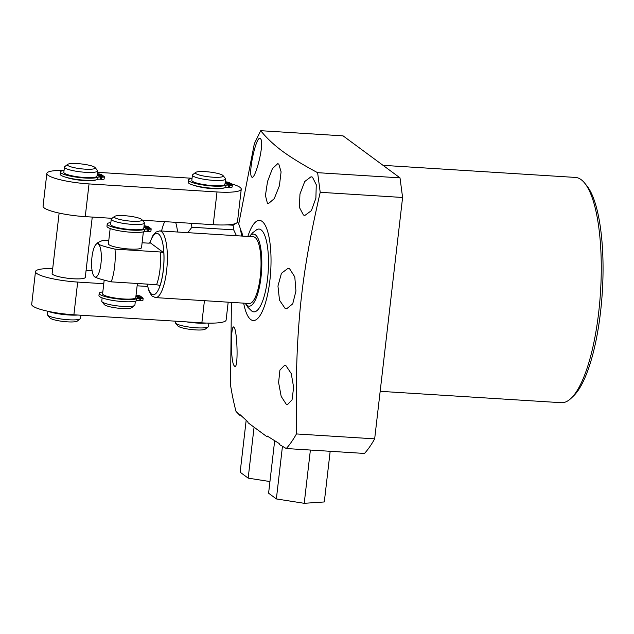 <?xml version="1.0" encoding="UTF-8"?>
<svg xmlns="http://www.w3.org/2000/svg" width="634" height="634" viewBox="0 0 634 634"><rect width="100%" height="100%" fill="white"/><g stroke="black" fill="none" stroke-linecap="round" stroke-linejoin="round"><path stroke-width="0.95" d="M274.665 440.765L268.594 493.204L276.369 498.934L304.225 503.309L324.307 501.954L330.171 451.289M282.455 446.312L276.369 498.934M310.391 450.045L304.225 503.309M246.166 420.302L240.159 472.227L248.171 478.139L269.941 481.555M248.171 478.139L254.028 427.562M149.489 227.844L148.396 226.75A3.653 0.634 6.6 0 0 144.069 225.815M110.855 222.542A19.305 3.344 6.6 0 0 107.225 224.04L106.972 226.219A19.305 3.344 6.6 0 0 123.202 231.442A19.305 3.344 6.6 0 0 144.544 231.465A3.653 0.634 -173.4 0 1 147.04 231.307L148.269 231.386A3.653 0.634 6.6 0 0 150.924 231.085L151.177 228.898A3.653 0.634 6.6 0 0 151.043 228.7L149.917 227.868L143.87 227.487M144.013 226.259L146.858 226.845L143.958 226.766M114.469 216.448L111.56 218.682A16.682 2.893 6.6 0 0 111.243 219.158L110.641 224.396A16.682 2.893 6.6 0 0 131.698 229.619A16.682 2.893 6.6 0 0 143.791 228.232L144.393 222.994A16.682 2.893 6.6 0 0 144.195 222.455L141.873 219.618A14.011 2.433 6.6 0 0 124.359 215.679A14.011 2.433 6.6 0 0 114.469 216.448A14.011 2.433 6.6 0 0 131.888 221.234A14.011 2.433 6.6 0 0 141.873 219.618M107.225 224.04A19.305 3.344 6.6 0 0 123.456 229.262A19.305 3.344 6.6 0 0 144.798 229.278A3.653 0.634 -173.4 0 1 147.294 229.128L148.522 229.207A3.653 0.634 6.6 0 0 151.177 228.898M143.902 227.226L149.521 227.582M146.906 228.01L149.212 228.581L147.888 228.739L145.582 228.161L146.906 228.01M104.19 280.109L102.613 293.756A16.682 2.893 6.6 0 0 123.67 298.979A16.682 2.893 6.6 0 0 135.763 297.592L137.396 283.501M102.137 297.869L101.757 301.166A16.682 2.893 6.6 0 0 101.955 301.705A16.682 2.893 6.6 0 0 122.814 306.396A16.682 2.893 6.6 0 0 134.59 305.485A16.682 2.893 6.6 0 0 134.907 305.002L135.343 301.221M110.165 228.509L108.39 243.805A16.682 2.893 6.6 0 0 129.447 249.027A16.682 2.893 6.6 0 0 141.54 247.64L143.371 231.862M111.243 219.158A16.682 2.893 6.6 0 0 132.3 224.381A16.682 2.893 6.6 0 0 144.393 222.994M135.85 296.855L141.889 297.227L143.015 298.059A3.653 0.634 -173.4 0 1 143.149 298.265A3.653 0.634 -173.4 0 1 140.502 298.566L139.274 298.487A3.653 0.634 6.6 0 0 136.77 298.638A19.305 3.344 -173.4 0 1 115.436 298.622A19.305 3.344 -173.4 0 1 99.197 293.399A19.305 3.344 -173.4 0 1 102.827 291.902M136.041 295.175A3.653 0.634 -173.4 0 1 140.368 296.11L141.493 296.942L135.882 296.585M139.868 298.099L141.192 297.948L138.886 297.37L137.554 297.528L139.868 298.099M135.93 296.133L138.83 296.205L135.993 295.618M143.149 298.265L142.896 300.445A3.653 0.634 -173.4 0 1 140.249 300.746L139.02 300.667A3.653 0.634 6.6 0 0 136.516 300.825A19.305 3.344 -173.4 0 1 115.182 300.801A19.305 3.344 -173.4 0 1 98.944 295.579L99.197 293.399M111.219 281.853L156.598 284.706L160.037 285.514A30.543 8.71 93.6 0 0 163.826 252.8L160.386 251.991L115 249.138A27.872 7.949 93.6 0 1 111.219 281.853C101.836 279.681 96.289 277.985 94.569 276.765L94.109 276.329M96.043 244.391A16.722 4.771 -86.4 0 0 91.7 260.106A16.722 4.771 -86.4 0 0 94.038 276.25A16.722 4.771 -86.4 0 0 94.569 276.765A16.722 4.771 -86.4 0 0 100.949 263.72A16.722 4.771 -86.4 0 0 98.349 244.05A16.722 4.771 -86.4 0 0 96.043 244.391L98.064 242.442L103.025 240.302L108.755 240.658M142.103 242.759L148.411 243.155L150.092 242.671L163.826 252.8M98.064 242.442L98.349 244.05C100.069 245.263 105.624 246.959 115 249.138M150.226 242.901L150.092 242.671A30.543 8.71 93.6 0 0 149.957 243.076M159.72 230.895L253.386 236.783A33.42 9.534 93.6 0 1 260.265 276.765A33.42 9.534 93.6 0 1 249.194 303.496L155.528 297.608A33.42 9.534 93.6 0 0 166.599 270.877A33.42 9.534 -86.4 0 0 159.72 230.895L155.956 232.068L152.778 235.761L149.656 243.139M245.295 303.25A36.114 10.303 93.6 0 0 247.205 305.477A36.114 10.303 -86.4 0 0 260.994 277.296A36.114 10.303 -86.4 0 0 255.375 234.802A36.114 10.303 93.6 0 0 249.487 236.537M249.431 236.537L252.546 232.852L256.778 229.651A41.472 11.824 93.6 0 1 261.105 229.888A41.472 11.824 93.6 0 1 267.548 278.683A41.472 11.824 93.6 0 1 251.714 311.032A41.472 11.824 93.6 0 1 251.666 310.993A41.472 11.824 93.6 0 1 251.563 310.914M247.854 236.434A50.165 14.305 93.6 0 1 262.088 221.385A50.165 14.305 93.6 0 1 269.886 280.402A50.165 14.305 93.6 0 1 250.731 319.536A50.165 14.305 93.6 0 1 243.662 303.147M267.81 436.422A36.788 6.38 6.6 0 0 267.12 436.826L267.16 435.994L279.182 443.515L279.301 444.442L286.267 448.531A186.697 53.248 -86.4 0 0 296.443 433.941C295.793 378.926 296.593 347.804 300.183 308.544C304.082 269.323 310.24 235.888 320.21 192.3L402.598 197.475L374.67 438.855L296.443 433.941M238.717 224.048L254.337 143.696L260.701 130.691C266.343 137.76 273.611 144.623 282.51 151.264C291.775 158.001 303.48 165.141 317.618 172.678L320.21 192.3M278.778 164.079L281.092 171.838L279.396 185.794L274.229 198.672L268.483 203.577L267.389 203.173L265.432 195.51L267.524 181.53L272.422 168.628L277.716 163.683L278.778 164.079M267.12 436.826L248.013 422.727L247.902 421.792L239.89 414.525L239.882 415.365L236.03 411.466A186.697 53.248 -86.4 0 1 230.562 385.337L231.386 302.378M286.203 404.167L287.527 404.571L292.06 399.8L293.629 387.35L291.252 373.569L285.989 365.755L284.579 365.342L279.919 370.082L278.603 382.508L281.171 396.369L286.203 404.167M312.467 177.155L311.064 176.743L304.748 181.506L299.961 193.988L299.406 207.421L303.432 214.989L304.922 215.401L311.381 210.647L315.891 198.188L316.263 184.724L312.467 177.155M289.611 268.808L294.794 276.884L295.943 291.022L292.718 303.852L286.647 308.766L285.038 308.33L279.507 300.199L277.954 286.053L281.433 273.302L287.979 268.372L289.611 268.808M402.598 197.475L400.006 177.861L343.089 135.866L260.701 130.691M286.267 448.531L364.495 453.445A186.697 53.248 -86.4 0 0 374.67 438.855M383.039 165.339L575.458 177.433A112.86 32.191 93.6 0 1 581.148 179.66A112.86 32.191 93.6 0 1 584.699 183.139A112.86 32.191 93.6 0 1 600.501 292.084A112.86 32.191 93.6 0 1 571.179 398.2A112.86 32.191 93.6 0 1 561.296 402.701L380.17 391.321M584.699 183.139L586.87 185.833A110.181 31.423 93.6 0 1 602.3 292.203A110.181 31.423 93.6 0 1 573.675 395.798L571.179 398.2M317.618 172.678L400.006 177.861M234.128 327.493C230.697 321.628 230.245 362.489 234.342 365.905C238.558 371.833 237.425 330.782 234.128 327.493L233.645 327.136M234.342 365.905L234.905 366.262M260.606 138.894C256.802 132.847 247.91 172.892 251.571 176.727C254.559 182.782 265.052 142.801 260.606 138.894L259.964 138.529M251.571 176.727L252.126 177.084M240.777 230.974L241.546 231.022L242.727 236.117M240.516 415.127A36.788 6.38 6.6 0 0 239.882 415.365M237.473 221.852A33 9.415 93.6 0 1 241.538 236.038M142.373 220.228L213.222 224.69A33.444 5.801 6.6 0 0 227.249 224.856A33.444 5.801 6.6 0 0 236.641 222.994L233.074 225.221A44.586 12.72 93.6 0 1 233.684 229.865L236.466 235.721M64.066 170.38A33.444 5.801 6.6 0 0 46.845 173.447L43.057 206.169A33.444 5.801 6.6 0 0 85.249 216.638L112.028 218.318M236.641 222.994A33.444 5.801 6.6 0 0 237.473 221.908L241.253 189.186A33.444 5.801 6.6 0 0 230.689 183.614M191.381 223.311A44.586 12.72 93.6 0 1 191.888 227.241L233.684 229.865M227.249 224.856L233.074 225.221M161.559 231.014A33 9.415 93.6 0 1 164.697 221.631M175.618 222.32A33 9.415 93.6 0 1 177.56 232.02M191.888 227.241L187.799 232.662M147.532 286.465L137.126 285.807M103.778 283.715L77.681 282.075A33.444 5.801 -173.4 0 1 35.488 271.598A33.444 5.801 -173.4 0 1 52.709 268.531M86.081 270.472L92.128 270.853M59.128 213.087L52.131 273.523A16.682 2.893 6.6 0 0 73.187 278.754A16.682 2.893 6.6 0 0 85.281 277.359L92.255 217.074M228.185 302.172L226.116 320.059A33.444 5.801 -173.4 0 1 201.866 322.841L73.893 314.789A33.444 5.801 -173.4 0 1 31.7 304.32L35.488 271.598M175.523 321.184L175.356 322.587A16.682 2.893 6.6 0 0 175.563 323.118A16.682 2.893 6.6 0 0 196.413 327.81A16.682 2.893 6.6 0 0 208.19 326.898A16.682 2.893 6.6 0 0 208.507 326.415L208.887 323.126M194.289 185.429A16.682 2.893 6.6 0 0 212.517 188.647A16.682 2.893 6.6 0 0 223.873 187.981M195.644 172.424L192.736 174.659A16.682 2.893 6.6 0 0 192.419 175.135A16.682 2.893 6.6 0 0 213.476 180.365A16.682 2.893 6.6 0 0 225.569 178.97A16.682 2.893 6.6 0 0 225.371 178.439L223.049 175.594A14.011 2.433 6.6 0 0 205.535 171.663A14.011 2.433 6.6 0 0 195.644 172.424A14.011 2.433 6.6 0 0 213.064 177.211A14.011 2.433 6.6 0 0 223.049 175.594M192.419 175.135L191.817 180.373A16.682 2.893 6.6 0 0 212.873 185.596A16.682 2.893 6.6 0 0 224.967 184.209L225.569 178.97M206.177 323.055A19.305 3.344 -173.4 0 1 186.515 321.874M175.563 323.118L177.885 325.955A14.011 2.433 6.6 0 0 195.391 329.894A14.011 2.433 6.6 0 0 205.281 329.125L208.19 326.898M192.031 178.519A19.305 3.344 6.6 0 0 188.401 180.016L188.147 182.204A19.305 3.344 6.6 0 0 204.378 187.418A19.305 3.344 6.6 0 0 225.72 187.442A3.653 0.634 -173.4 0 1 228.216 187.292L229.445 187.363A3.653 0.634 6.6 0 0 232.099 187.062L232.353 184.882A3.653 0.634 6.6 0 0 232.218 184.676L231.093 183.852L225.046 183.472M225.189 182.235L228.034 182.822L225.133 182.75M188.401 180.016A19.305 3.344 6.6 0 0 204.631 185.239A19.305 3.344 6.6 0 0 225.973 185.263A3.653 0.634 -173.4 0 1 228.47 185.104L229.698 185.183A3.653 0.634 6.6 0 0 232.353 184.882M225.078 183.202L230.697 183.559L229.571 182.727A3.653 0.634 6.6 0 0 225.244 181.792M228.082 183.995L230.388 184.565L226.758 184.145L228.082 183.995M46.845 173.447A33.444 5.801 6.6 0 0 89.037 183.915L217.01 191.967A33.444 5.801 6.6 0 0 241.253 189.186M192.054 178.273L97.438 172.321M66.324 177.377A16.682 2.893 6.6 0 0 84.544 180.603A16.682 2.893 6.6 0 0 95.9 179.929M77.808 315.035A19.305 3.344 -173.4 0 1 47.796 311.239L47.384 314.535A16.682 2.893 6.6 0 0 47.59 315.066A16.682 2.893 6.6 0 0 68.44 319.758A16.682 2.893 6.6 0 0 80.217 318.847A16.682 2.893 6.6 0 0 80.534 318.371L80.898 315.233M67.672 164.372L64.763 166.607A16.682 2.893 6.6 0 0 64.446 167.083A16.682 2.893 6.6 0 0 85.503 172.313A16.682 2.893 6.6 0 0 97.596 170.918A16.682 2.893 6.6 0 0 97.398 170.387L95.076 167.55A14.011 2.433 6.6 0 0 77.562 163.612A14.011 2.433 6.6 0 0 67.672 164.372A14.011 2.433 6.6 0 0 85.091 169.159A14.011 2.433 6.6 0 0 95.076 167.55M64.446 167.083L63.844 172.321A16.682 2.893 6.6 0 0 84.901 177.544A16.682 2.893 6.6 0 0 96.994 176.157L97.596 170.918M47.59 315.066L49.912 317.911A14.011 2.433 6.6 0 0 67.426 321.842A14.011 2.433 6.6 0 0 77.308 321.081L80.217 318.847M64.058 170.467A19.305 3.344 6.6 0 0 60.428 171.972L60.175 174.152A19.305 3.344 6.6 0 0 76.405 179.367A19.305 3.344 6.6 0 0 97.747 179.39A3.653 0.634 -173.4 0 1 100.243 179.24L101.472 179.311A3.653 0.634 6.6 0 0 104.127 179.01L104.38 176.831A3.653 0.634 6.6 0 0 104.245 176.632L103.12 175.8L97.073 175.42M97.216 174.184L100.061 174.77L97.16 174.699M60.428 171.972A19.305 3.344 6.6 0 0 76.659 177.187A19.305 3.344 6.6 0 0 98.001 177.211A3.653 0.634 -173.4 0 1 100.497 177.052L101.725 177.132A3.653 0.634 6.6 0 0 104.38 176.831M97.105 175.158L102.724 175.507L101.598 174.675A3.653 0.634 6.6 0 0 97.271 173.74M100.109 175.943L102.415 176.514L101.091 176.664L98.785 176.093L100.109 175.943M101.955 301.705L104.277 304.542A14.011 2.433 6.6 0 0 121.791 308.481A14.011 2.433 6.6 0 0 131.674 307.712L134.59 305.485M156.598 284.706A27.872 7.949 -86.4 0 0 160.386 251.991M147.254 284.119A30.741 8.773 93.6 0 0 155.568 293.788A30.741 8.773 93.6 0 0 163.326 270.187A30.741 8.773 -86.4 0 0 160.671 236.823A30.741 8.773 -86.4 0 0 149.87 243.099M204.433 300.682L201.866 322.841M77.681 282.075L73.893 314.789M229.445 187.363L229.698 185.183M228.216 187.292L228.47 185.104M225.72 187.442L225.973 185.263M85.249 216.638L89.037 183.915M213.222 224.69L217.01 191.967M101.472 179.311L101.725 177.132M100.243 179.24L100.497 177.052M97.747 179.39L98.001 177.211M136.77 298.638L136.516 300.825M139.274 298.487L139.02 300.667M140.502 298.566L140.249 300.746M148.269 231.386L148.522 229.207M147.04 231.307L147.294 229.128M144.544 231.465L144.798 229.278M147.064 284.111L149.267 291.949L151.914 295.951L155.528 297.608M245.239 303.242L247.87 307.292L251.666 310.993"/></g></svg>
